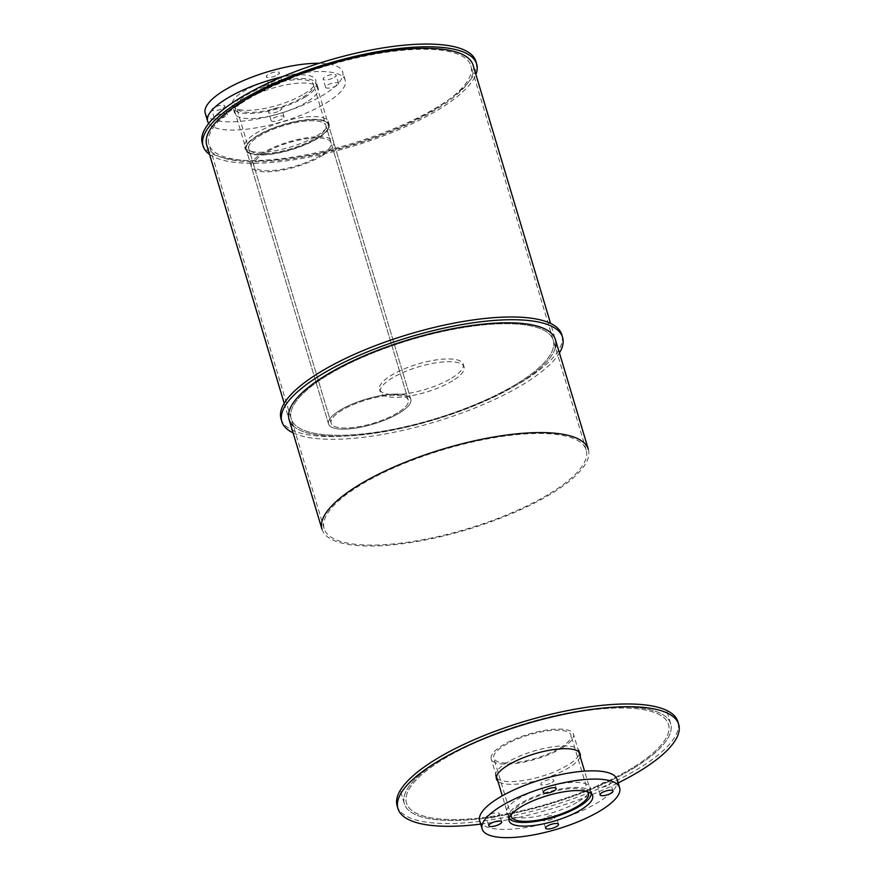 <?xml version="1.0" encoding="UTF-8"?>
<svg xmlns="http://www.w3.org/2000/svg" width="881" height="881" viewBox="0 0 881 881"><rect width="100%" height="100%" fill="white"/><g stroke="black" fill="none" stroke-linecap="round" stroke-linejoin="round"><path stroke-width="0.66" stroke-dasharray="4.41 3.3" d="M315.277 138.372A40.251 12.169 163.3 0 0 325.893 125.598A40.251 12.169 163.3 0 0 283.847 125.509A40.251 12.169 163.3 0 0 248.794 148.724A40.251 12.169 163.3 0 0 274.542 152.567A40.251 12.169 163.3 0 0 315.277 138.372A40.251 12.169 163.3 0 0 325.893 125.598A40.251 12.169 163.3 0 0 283.847 125.509A40.251 12.169 163.3 0 0 248.794 148.724A40.251 12.169 163.3 0 0 274.542 152.567A40.251 12.169 163.3 0 0 315.277 138.372M397.617 412.826A40.251 12.169 -16.7 0 1 356.882 427.021A40.251 12.169 -16.7 0 1 331.135 423.188A40.251 12.169 -16.7 0 1 366.188 399.963A40.251 12.169 -16.7 0 1 408.233 400.051A40.251 12.169 -16.7 0 1 397.617 412.826A40.251 12.169 -16.7 0 1 356.882 427.021A40.251 12.169 -16.7 0 1 331.135 423.188A40.251 12.169 -16.7 0 1 366.188 399.963A40.251 12.169 -16.7 0 1 408.233 400.051A40.251 12.169 -16.7 0 1 397.617 412.826M317.149 138.449A42.949 12.984 163.3 0 0 328.481 124.816A42.949 12.984 163.3 0 0 283.616 124.717A42.949 12.984 163.3 0 0 246.206 149.506A42.949 12.984 163.3 0 0 273.683 153.602A42.949 12.984 163.3 0 0 317.149 138.449A42.949 12.984 163.3 0 0 328.481 124.816A42.949 12.984 163.3 0 0 283.616 124.717A42.949 12.984 163.3 0 0 246.206 149.506A42.949 12.984 163.3 0 0 273.683 153.602A42.949 12.984 163.3 0 0 317.149 138.449M399.489 412.914A42.949 12.984 163.3 0 0 410.821 399.28A42.949 12.984 163.3 0 0 365.956 399.181A42.949 12.984 163.3 0 0 328.547 423.959A42.949 12.984 163.3 0 0 356.023 428.056A42.949 12.984 163.3 0 0 399.489 412.914A42.949 12.984 163.3 0 0 410.821 399.28A42.949 12.984 163.3 0 0 365.956 399.181A42.949 12.984 163.3 0 0 328.547 423.959A42.949 12.984 163.3 0 0 356.023 428.056A42.949 12.984 163.3 0 0 399.489 412.914M560.294 747.815A40.251 12.169 163.3 0 0 570.91 735.04A40.251 12.169 163.3 0 0 528.864 734.952A40.251 12.169 163.3 0 0 493.812 758.167A40.251 12.169 163.3 0 0 519.559 762.01A40.251 12.169 163.3 0 0 560.294 747.815M511.222 814.661A40.251 12.169 -16.7 0 1 546.363 793.274A40.251 12.169 -16.7 0 1 587.484 791.777M562.166 747.892A42.949 12.984 163.3 0 0 573.509 734.258A42.949 12.984 163.3 0 0 528.633 734.17A42.949 12.984 163.3 0 0 491.224 758.948A42.949 12.984 163.3 0 0 518.7 763.045A42.949 12.984 163.3 0 0 562.166 747.892M591.173 793.671A42.949 12.984 163.3 0 0 590.997 792.581A42.949 12.984 163.3 0 0 546.132 792.493A42.949 12.984 163.3 0 0 508.722 817.271A42.949 12.984 163.3 0 0 509.174 818.262M578.674 801.435A43.587 13.182 163.3 0 0 590.171 787.603A43.587 13.182 163.3 0 0 544.634 787.504A43.587 13.182 163.3 0 0 506.674 812.656A43.587 13.182 163.3 0 0 534.558 816.808A43.587 13.182 163.3 0 0 578.674 801.435M497.468 815.751A6.762 2.048 163.3 0 0 499.252 813.603A6.762 2.048 163.3 0 0 492.193 813.581A6.762 2.048 163.3 0 0 486.301 817.491A6.762 2.048 163.3 0 0 490.629 818.13A6.762 2.048 163.3 0 0 497.468 815.751M551.969 782.449A6.762 2.048 163.3 0 0 553.753 780.302A6.762 2.048 163.3 0 0 546.683 780.291A6.762 2.048 163.3 0 0 540.791 784.189A6.762 2.048 163.3 0 0 545.119 784.839A6.762 2.048 163.3 0 0 551.969 782.449M608.76 784.905A6.762 2.048 163.3 0 0 610.544 782.757A6.762 2.048 163.3 0 0 603.474 782.746A6.762 2.048 163.3 0 0 597.582 786.645A6.762 2.048 163.3 0 0 601.91 787.295A6.762 2.048 163.3 0 0 608.76 784.905M554.27 818.207A6.762 2.048 163.3 0 0 556.054 816.059A6.762 2.048 163.3 0 0 548.984 816.048A6.762 2.048 163.3 0 0 543.092 819.947A6.762 2.048 163.3 0 0 547.42 820.596A6.762 2.048 163.3 0 0 554.27 818.207M479.671 820.751A71.768 21.706 163.3 0 0 525.583 827.589A71.768 21.706 163.3 0 0 598.232 802.283A71.768 21.706 163.3 0 0 617.163 779.498M302.921 97.196A40.251 12.169 163.3 0 0 313.537 84.422A40.251 12.169 163.3 0 0 271.491 84.334A40.251 12.169 163.3 0 0 236.449 107.559A40.251 12.169 163.3 0 0 262.186 111.391A40.251 12.169 163.3 0 0 302.921 97.196M320.42 155.519A40.251 12.169 -16.7 0 1 279.684 169.714A40.251 12.169 -16.7 0 1 253.937 165.881A40.251 12.169 -16.7 0 1 288.99 142.656A40.251 12.169 -16.7 0 1 331.036 142.744A40.251 12.169 -16.7 0 1 320.42 155.519M304.804 97.284A42.949 12.984 163.3 0 0 316.136 83.651A42.949 12.984 163.3 0 0 271.26 83.552A42.949 12.984 163.3 0 0 233.85 108.33A42.949 12.984 163.3 0 0 261.327 112.427A42.949 12.984 163.3 0 0 304.804 97.284M322.292 155.607A42.949 12.984 163.3 0 0 333.635 141.973A42.949 12.984 163.3 0 0 288.759 141.874A42.949 12.984 163.3 0 0 251.349 166.652A42.949 12.984 163.3 0 0 278.825 170.749A42.949 12.984 163.3 0 0 322.292 155.607M304.209 93.871A43.587 13.182 163.3 0 0 315.717 80.039A43.587 13.182 163.3 0 0 270.181 79.94A43.587 13.182 163.3 0 0 232.21 105.081A43.587 13.182 163.3 0 0 260.093 109.244A43.587 13.182 163.3 0 0 304.209 93.871M306.687 102.108A43.587 13.182 -16.7 0 1 262.571 117.481A43.587 13.182 -16.7 0 1 234.687 113.319A43.587 13.182 -16.7 0 1 272.647 88.166A43.587 13.182 -16.7 0 1 318.184 88.265A43.587 13.182 -16.7 0 1 306.687 102.108M223.014 108.187A6.762 2.048 163.3 0 0 224.798 106.039A6.762 2.048 163.3 0 0 217.728 106.017A6.762 2.048 163.3 0 0 211.836 109.927A6.762 2.048 163.3 0 0 216.164 110.566A6.762 2.048 163.3 0 0 223.014 108.187M225.481 116.413A6.762 2.048 -16.7 0 1 218.642 118.803A6.762 2.048 -16.7 0 1 214.314 118.153A6.762 2.048 -16.7 0 1 220.206 114.255A6.762 2.048 -16.7 0 1 227.265 114.266A6.762 2.048 -16.7 0 1 225.481 116.413M277.504 74.885A6.762 2.048 163.3 0 0 279.288 72.738A6.762 2.048 163.3 0 0 272.229 72.727A6.762 2.048 163.3 0 0 266.337 76.625A6.762 2.048 163.3 0 0 270.665 77.275A6.762 2.048 163.3 0 0 277.504 74.885M279.982 83.122A6.762 2.048 -16.7 0 1 273.132 85.501A6.762 2.048 -16.7 0 1 268.804 84.862A6.762 2.048 -16.7 0 1 274.696 80.953A6.762 2.048 -16.7 0 1 281.766 80.975A6.762 2.048 -16.7 0 1 279.982 83.122M334.306 77.341A6.762 2.048 163.3 0 0 336.09 75.193A6.762 2.048 163.3 0 0 329.02 75.182A6.762 2.048 163.3 0 0 323.129 79.081A6.762 2.048 163.3 0 0 327.457 79.731A6.762 2.048 163.3 0 0 334.306 77.341M336.773 85.578A6.762 2.048 -16.7 0 1 329.923 87.968A6.762 2.048 -16.7 0 1 325.596 87.318A6.762 2.048 -16.7 0 1 331.487 83.42A6.762 2.048 -16.7 0 1 338.557 83.431A6.762 2.048 -16.7 0 1 336.773 85.578M279.806 110.643A6.762 2.048 163.3 0 0 281.59 108.495A6.762 2.048 163.3 0 0 274.531 108.484A6.762 2.048 163.3 0 0 268.639 112.383A6.762 2.048 163.3 0 0 272.956 113.032A6.762 2.048 163.3 0 0 279.806 110.643M282.272 118.88A6.762 2.048 -16.7 0 1 275.434 121.259A6.762 2.048 -16.7 0 1 271.106 120.62A6.762 2.048 -16.7 0 1 276.997 116.71A6.762 2.048 -16.7 0 1 284.056 116.733A6.762 2.048 -16.7 0 1 282.272 118.88M205.218 113.186A71.768 21.706 163.3 0 0 251.129 120.025A71.768 21.706 163.3 0 0 323.768 94.719A71.768 21.706 163.3 0 0 342.709 71.934A71.768 21.706 163.3 0 0 319.109 63.289M208.698 123.45A71.768 21.706 163.3 0 0 256.977 127.701A71.768 21.706 163.3 0 0 326.245 102.956A71.768 21.706 163.3 0 0 345.176 80.171A71.768 21.706 163.3 0 0 282.592 76.658M497.071 778.441A43.698 13.215 163.3 0 0 527.345 779.839A43.698 13.215 163.3 0 0 567.838 765.071A43.698 13.215 163.3 0 0 579.357 753.751M579.533 752.649A43.698 13.215 163.3 0 0 579.368 751.196A43.698 13.215 163.3 0 0 533.71 751.097A43.698 13.215 163.3 0 0 495.651 776.315A43.698 13.215 163.3 0 0 496.311 777.615M580.172 756.504A43.698 13.215 -16.7 0 1 568.663 767.814A43.698 13.215 -16.7 0 1 528.171 782.581A43.698 13.215 -16.7 0 1 497.897 781.183M397.144 805.873A146.554 44.314 163.3 0 0 490.882 819.848A146.554 44.314 163.3 0 0 639.21 768.166A146.554 44.314 163.3 0 0 677.885 721.649M480.696 824.131A146.554 44.314 163.3 0 0 618.187 782.89M451.733 378.081A43.698 13.215 163.3 0 0 463.263 364.205A43.698 13.215 163.3 0 0 417.616 364.117A43.698 13.215 163.3 0 0 379.546 389.325A43.698 13.215 163.3 0 0 407.507 393.499A43.698 13.215 163.3 0 0 451.733 378.081M452.559 380.823A43.698 13.215 -16.7 0 1 408.332 396.241A43.698 13.215 -16.7 0 1 380.372 392.067A43.698 13.215 -16.7 0 1 418.431 366.859A43.698 13.215 -16.7 0 1 464.089 366.959A43.698 13.215 -16.7 0 1 452.559 380.823M281.039 418.882A146.554 44.314 163.3 0 0 374.788 432.857A146.554 44.314 163.3 0 0 523.105 381.176A146.554 44.314 163.3 0 0 561.781 334.659M293.087 432.879A146.554 44.314 163.3 0 0 523.931 383.918A146.554 44.314 163.3 0 0 559.424 352.973M316.852 135.729A43.698 13.215 163.3 0 0 328.382 121.853A43.698 13.215 163.3 0 0 282.724 121.754A43.698 13.215 163.3 0 0 244.665 146.973A43.698 13.215 163.3 0 0 272.614 151.136A43.698 13.215 163.3 0 0 316.852 135.729M317.667 138.471A43.698 13.215 -16.7 0 1 273.44 153.889A43.698 13.215 -16.7 0 1 245.48 149.715A43.698 13.215 -16.7 0 1 283.55 124.507A43.698 13.215 -16.7 0 1 329.208 124.606A43.698 13.215 -16.7 0 1 317.667 138.471M202.3 143.339A142.799 43.18 163.3 0 0 293.637 156.961A142.799 43.18 163.3 0 0 438.165 106.601A142.799 43.18 163.3 0 0 475.839 61.274M209.546 154.428A142.799 43.18 163.3 0 0 438.98 109.343A142.799 43.18 163.3 0 0 475.894 74.522M517.158 383.62A136.786 41.363 163.3 0 0 553.246 340.209A136.786 41.363 163.3 0 0 410.348 339.901A136.786 41.363 163.3 0 0 291.215 418.816A136.786 41.363 163.3 0 0 378.72 431.855A136.786 41.363 163.3 0 0 517.158 383.62A136.786 41.363 -16.7 0 1 378.72 431.855A136.786 41.363 -16.7 0 1 291.215 418.816A136.786 41.363 -16.7 0 1 410.348 339.901A136.786 41.363 -16.7 0 1 553.246 340.209A136.786 41.363 -16.7 0 1 517.158 383.62M632.437 767.869A136.786 41.363 -16.7 0 1 493.999 816.103A136.786 41.363 -16.7 0 1 406.493 803.065A136.786 41.363 -16.7 0 1 525.627 724.149A136.786 41.363 -16.7 0 1 668.525 724.457A136.786 41.363 -16.7 0 1 632.437 767.869A136.786 41.363 -16.7 0 1 493.999 816.103A136.786 41.363 -16.7 0 1 406.493 803.065A136.786 41.363 -16.7 0 1 525.627 724.149A136.786 41.363 -16.7 0 1 668.525 724.457A136.786 41.363 -16.7 0 1 632.437 767.869M284.211 403.3L289.056 419.466A139.033 42.046 163.3 0 0 378.004 432.725A139.033 42.046 163.3 0 0 518.722 383.687A139.033 42.046 163.3 0 0 555.404 339.559L550.559 323.393M634.001 767.935A139.033 42.046 163.3 0 0 670.683 723.808A139.033 42.046 163.3 0 0 525.428 723.488A139.033 42.046 163.3 0 0 404.335 803.714A139.033 42.046 163.3 0 0 493.283 816.973A139.033 42.046 163.3 0 0 634.001 767.935A139.033 42.046 163.3 0 0 670.683 723.808A139.033 42.046 163.3 0 0 525.428 723.488A139.033 42.046 163.3 0 0 404.335 803.714A139.033 42.046 163.3 0 0 493.283 816.973A139.033 42.046 163.3 0 0 634.001 767.935M550.085 493.404A136.786 41.363 163.3 0 0 586.184 449.993A136.786 41.363 163.3 0 0 443.286 449.684A136.786 41.363 163.3 0 0 324.153 528.6A136.786 41.363 163.3 0 0 411.658 541.65A136.786 41.363 163.3 0 0 550.085 493.404M321.994 529.25A139.033 42.046 163.3 0 0 410.931 542.509A139.033 42.046 163.3 0 0 551.66 493.481A139.033 42.046 163.3 0 0 588.343 449.343M434.807 109.167A136.786 41.363 163.3 0 0 470.906 65.745A136.786 41.363 163.3 0 0 328.007 65.436A136.786 41.363 163.3 0 0 208.874 144.363A136.786 41.363 163.3 0 0 296.379 157.402A136.786 41.363 163.3 0 0 434.807 109.167M206.716 145.002A139.033 42.046 163.3 0 0 295.653 158.261A139.033 42.046 163.3 0 0 436.37 109.233A139.033 42.046 163.3 0 0 473.064 65.095M293.384 426.041A139.033 42.046 163.3 0 0 389.545 430.732A139.033 42.046 163.3 0 0 518.722 383.687A139.033 42.046 163.3 0 0 555.415 347.433M408.233 400.051L325.893 125.598L408.233 400.051M331.135 423.188L248.794 148.724L331.135 423.188M410.821 399.28L328.481 124.816L410.821 399.28M328.547 423.959L246.206 149.506L328.547 423.959M588.409 793.363L570.91 735.04M511.31 816.489L493.812 758.167M590.997 792.581L584.566 771.128M578.773 751.823L573.509 734.258M508.722 817.271L502.291 795.818M496.499 776.513L491.224 758.948M592.638 795.829L590.171 787.603M509.141 820.883L506.674 812.656M501.73 821.83L499.252 813.603M488.768 825.717L486.301 817.491M556.219 788.539L553.753 780.302M543.269 792.426L540.791 784.189M613.011 790.995L610.544 782.757M600.06 794.882L597.582 786.645M558.521 824.297L556.054 816.059M545.559 828.184L543.092 819.947M331.036 142.744L313.537 84.422M253.937 165.881L236.449 107.559M333.635 141.973L316.136 83.651M251.349 166.652L233.85 108.33M318.184 88.265L315.717 80.039M234.687 113.319L232.21 105.081M227.265 114.266L224.798 106.039M214.314 118.153L211.836 109.927M281.766 80.975L279.288 72.738M268.804 84.862L266.337 76.625M338.557 83.431L336.09 75.193M325.596 87.318L323.129 79.081M284.056 116.733L281.59 108.495M271.106 120.62L268.639 112.383M345.176 80.171L342.709 71.934M580.194 753.949L579.368 751.196M496.477 779.057L495.651 776.315M464.089 366.959L463.263 364.205M380.372 392.067L379.546 389.325M329.208 124.606L328.382 121.853M245.48 149.715L244.665 146.973M586.184 449.993L470.906 65.745M324.153 528.6L208.874 144.363M670.683 723.808L666.653 710.383L670.683 723.808M404.335 803.714L400.315 790.29L404.335 803.714"/><path stroke-width="1.32" d="M587.484 791.777A40.251 12.169 -16.7 0 1 588.409 793.363A40.251 12.169 -16.7 0 1 577.793 806.137A40.251 12.169 -16.7 0 1 537.058 820.332A40.251 12.169 -16.7 0 1 511.31 816.489A40.251 12.169 -16.7 0 1 511.222 814.661M509.174 818.262A42.949 12.984 163.3 0 0 537.839 821.092A42.949 12.984 163.3 0 0 579.665 806.214A42.949 12.984 163.3 0 0 591.173 793.671M581.141 809.672A43.587 13.182 -16.7 0 1 537.025 825.045A43.587 13.182 -16.7 0 1 509.141 820.883A43.587 13.182 -16.7 0 1 547.101 795.73A43.587 13.182 -16.7 0 1 592.638 795.829A43.587 13.182 -16.7 0 1 581.141 809.672M499.945 823.977A6.762 2.048 -16.7 0 1 493.096 826.367A6.762 2.048 -16.7 0 1 488.768 825.717A6.762 2.048 -16.7 0 1 494.659 821.819A6.762 2.048 -16.7 0 1 501.73 821.83A6.762 2.048 -16.7 0 1 499.945 823.977M554.435 790.686A6.762 2.048 -16.7 0 1 547.586 793.065A6.762 2.048 -16.7 0 1 543.269 792.426A6.762 2.048 -16.7 0 1 549.149 788.517A6.762 2.048 -16.7 0 1 556.219 788.539A6.762 2.048 -16.7 0 1 554.435 790.686M611.227 793.142A6.762 2.048 -16.7 0 1 604.388 795.532A6.762 2.048 -16.7 0 1 600.06 794.882A6.762 2.048 -16.7 0 1 605.952 790.984A6.762 2.048 -16.7 0 1 613.011 790.995A6.762 2.048 -16.7 0 1 611.227 793.142M556.737 826.444A6.762 2.048 -16.7 0 1 549.887 828.823A6.762 2.048 -16.7 0 1 545.559 828.184A6.762 2.048 -16.7 0 1 551.451 824.275A6.762 2.048 -16.7 0 1 558.521 824.297A6.762 2.048 -16.7 0 1 556.737 826.444M619.64 787.735L617.163 779.498A71.768 21.706 163.3 0 0 542.189 779.344A71.768 21.706 163.3 0 0 479.671 820.751L482.149 828.988A71.768 21.706 163.3 0 0 528.06 835.827A71.768 21.706 163.3 0 0 600.699 810.52A71.768 21.706 163.3 0 0 619.64 787.735A71.768 21.706 163.3 0 0 544.656 787.57A71.768 21.706 163.3 0 0 482.149 828.988M319.109 63.289A71.768 21.706 163.3 0 0 242.451 81.008A71.768 21.706 163.3 0 0 205.218 113.186L207.685 121.424A71.768 21.706 163.3 0 0 208.698 123.45M282.592 76.658A71.768 21.706 163.3 0 0 207.685 121.424M579.357 753.751A43.698 13.215 163.3 0 0 579.533 752.649M496.311 777.615A43.698 13.215 163.3 0 0 497.071 778.441M497.897 781.183A43.698 13.215 -16.7 0 1 496.477 779.057A43.698 13.215 -16.7 0 1 534.536 753.85A43.698 13.215 -16.7 0 1 580.194 753.949A43.698 13.215 -16.7 0 1 580.172 756.504M618.187 782.89A146.554 44.314 163.3 0 0 640.035 770.908A146.554 44.314 163.3 0 0 678.7 724.391L677.885 721.649A146.554 44.314 163.3 0 0 524.779 721.319A146.554 44.314 163.3 0 0 397.144 805.873L397.959 808.615A146.554 44.314 163.3 0 0 480.696 824.131M678.7 724.391A146.554 44.314 163.3 0 0 525.605 724.061A146.554 44.314 163.3 0 0 397.959 808.615M559.424 352.973A146.554 44.314 163.3 0 0 562.607 337.401L561.781 334.659A146.554 44.314 163.3 0 0 408.674 334.328A146.554 44.314 163.3 0 0 281.039 418.882L281.865 421.625A146.554 44.314 163.3 0 0 293.087 432.879M562.607 337.401A146.554 44.314 163.3 0 0 409.5 337.071A146.554 44.314 163.3 0 0 281.865 421.625M475.894 74.522A142.799 43.18 163.3 0 0 476.665 64.016L475.839 61.274A142.799 43.18 163.3 0 0 326.664 60.954A142.799 43.18 163.3 0 0 202.3 143.339L203.115 146.081A142.799 43.18 163.3 0 0 209.546 154.428M476.665 64.016A142.799 43.18 163.3 0 0 327.479 63.696A142.799 43.18 163.3 0 0 203.115 146.081M555.415 347.433A139.033 42.046 163.3 0 0 555.404 339.559A139.033 42.046 163.3 0 0 410.15 339.251A139.033 42.046 163.3 0 0 289.056 419.466A139.033 42.046 163.3 0 0 293.384 426.041M588.343 449.343A139.033 42.046 163.3 0 0 443.088 449.035A139.033 42.046 163.3 0 0 321.994 529.25L289.056 419.466A139.033 42.046 163.3 0 1 410.15 339.251A139.033 42.046 163.3 0 1 555.404 339.559L588.343 449.343M550.559 323.393L473.064 65.095A139.033 42.046 163.3 0 0 327.809 64.787A139.033 42.046 163.3 0 0 206.716 145.002L284.211 403.3M584.566 771.128L578.773 751.823M502.291 795.818L496.499 776.513"/></g></svg>
